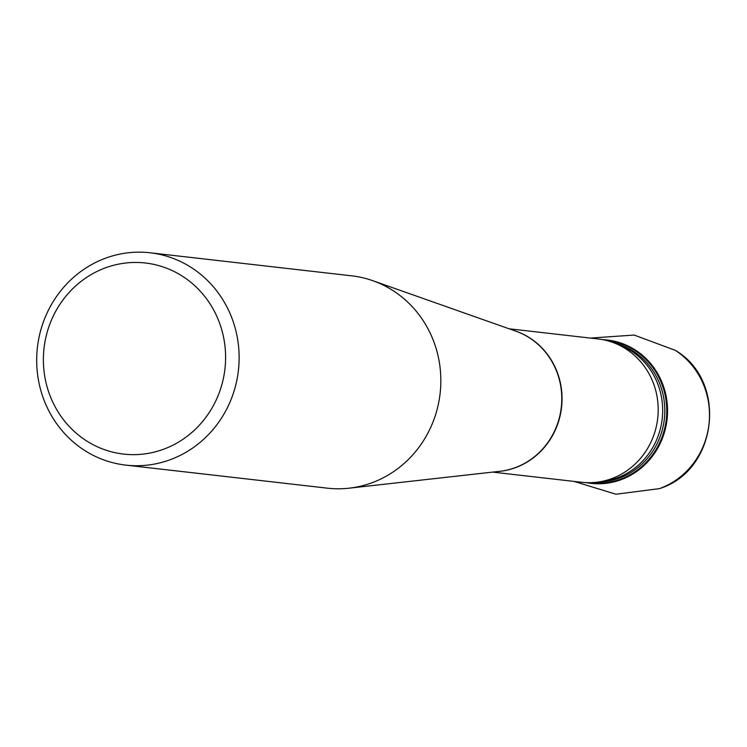 <?xml version="1.0" encoding="UTF-8"?>
<svg xmlns="http://www.w3.org/2000/svg" width="747" height="747" viewBox="0 0 747 747"><rect width="100%" height="100%" fill="white"/><g stroke="black" fill="none" stroke-linecap="round" stroke-linejoin="round"><path stroke-width="1.12" d="M492.656 472.104L581.68 482.282A72.132 68.276 -83.5 0 0 615.407 477.137A72.132 68.276 -83.5 0 0 654.521 433.111A72.132 68.276 -83.5 0 0 629.768 351.585A72.132 68.276 -83.5 0 0 598.067 338.961L509.043 328.783M125.767 465.11L327.466 488.174A106.858 101.153 -83.5 0 0 349.064 488.193A106.858 101.153 -83.5 0 0 435.389 415.323A106.858 101.153 -83.5 0 0 372.79 280.695A106.858 101.153 -83.5 0 0 351.744 275.839L150.044 252.775A106.858 101.153 96.5 0 1 233.69 392.259A106.858 101.153 96.5 0 1 125.767 465.11A106.858 101.153 96.5 0 1 42.131 325.627A106.858 101.153 96.5 0 1 150.044 252.775M48.284 328.568A96.167 91.041 -83.5 0 0 152.043 452.617A96.167 91.041 -83.5 0 0 203.128 294.467A96.167 91.041 -83.5 0 0 48.284 328.568M602.717 339.661A72.132 68.276 96.5 0 1 667.062 419.45A72.132 68.276 96.5 0 1 586.376 482.646A72.132 68.276 96.5 0 0 663.878 434.175A72.132 68.276 96.5 0 0 602.717 339.661M514.104 330.566A72.132 68.276 96.5 0 1 558.373 422.111A72.132 68.276 96.5 0 1 497.988 471.506M349.064 488.193L499.799 471.301A72.16 68.313 -83.5 0 0 558.102 422.092A72.16 68.313 -83.5 0 0 515.822 331.173L372.79 280.695M616.77 344.012A70.629 66.856 96.5 0 1 662.197 418.89A70.629 66.856 96.5 0 1 601.036 481.582M613.661 342.742A70.629 66.856 96.5 0 1 664.335 419.132A70.629 66.856 96.5 0 1 597.721 482.114M606.349 340.455A71.581 67.762 96.5 0 1 666.277 419.356A71.581 67.762 96.5 0 1 590.083 482.693M590.401 338.083L634.138 335.058L675.241 350.324A76.857 72.758 96.5 0 1 708.978 424.231A76.857 72.758 96.5 0 1 659.442 488.631M675.241 350.324C728.073 381.045 717.802 470.666 659.433 488.631L615.939 494.225L574.013 481.404"/></g></svg>
